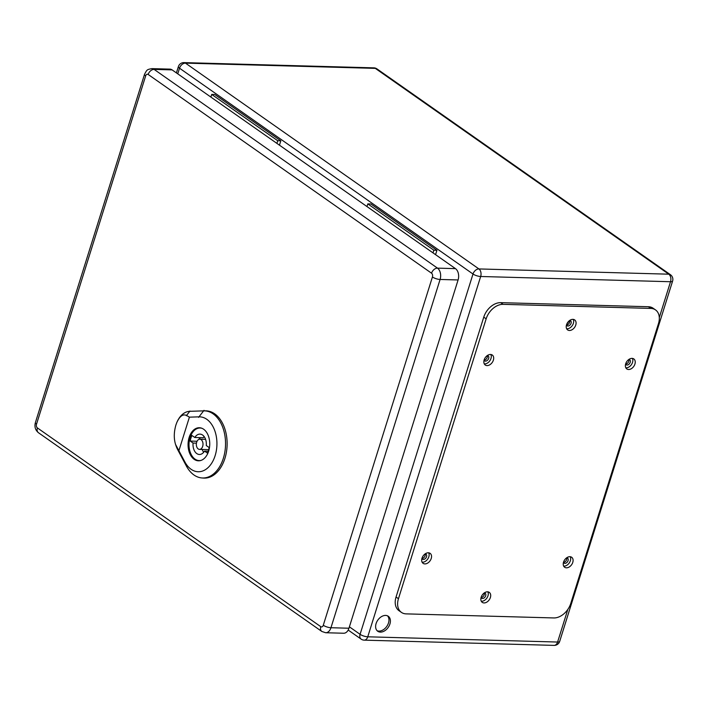 <?xml version="1.0" encoding="UTF-8"?>
<svg xmlns="http://www.w3.org/2000/svg" width="708" height="708" viewBox="0 0 708 708"><rect width="100%" height="100%" fill="white"/><g stroke="black" fill="none" stroke-linecap="round" stroke-linejoin="round"><path stroke-width="1.06" d="M279.456 145.184L280.828 140.821L277.748 140.733L276.916 143.397M435.562 254.659L436.924 250.305L370.886 203.984L367.806 203.895L366.974 206.559M277.748 140.733L211.701 94.421L214.781 94.5L280.828 140.821M380.4 632.102A9.16 6.354 -55 0 1 377.753 631.27A9.16 6.354 -55 0 1 377.806 620.12A9.16 6.354 -55 0 1 388.276 616.261A9.16 6.354 -55 0 1 389.214 625.73A9.16 6.354 -55 0 1 380.4 632.102M487.299 355.566A3.053 2.115 -55 0 1 488.113 355.841A3.053 2.115 -55 0 1 488.095 359.558A3.053 2.115 -55 0 1 484.608 360.85A3.053 2.115 -55 0 1 484.068 360.168M628.846 359.478A3.053 2.115 -55 0 1 629.66 359.752A3.053 2.115 -55 0 1 629.978 362.903A3.053 2.115 -55 0 1 627.04 365.036A3.053 2.115 -55 0 1 626.155 364.753A3.053 2.115 -55 0 1 625.615 364.08M569.683 320.45A3.053 2.115 -55 0 1 570.506 320.733A3.053 2.115 -55 0 1 570.489 324.45A3.053 2.115 -55 0 1 567.002 325.733A3.053 2.115 -55 0 1 566.462 325.052M484.307 592.915A3.053 2.115 -55 0 1 485.122 593.189A3.053 2.115 -55 0 1 485.44 596.34A3.053 2.115 -55 0 1 482.493 598.472A3.053 2.115 -55 0 1 481.617 598.189A3.053 2.115 -55 0 1 481.077 597.517M425.145 553.886A3.053 2.115 -55 0 1 425.968 554.169A3.053 2.115 -55 0 1 425.951 557.886A3.053 2.115 -55 0 1 422.464 559.17A3.053 2.115 -55 0 1 421.924 558.488M566.692 557.798A3.053 2.115 -55 0 1 567.515 558.072A3.053 2.115 -55 0 1 567.825 561.232A3.053 2.115 -55 0 1 564.887 563.356A3.053 2.115 -55 0 1 564.002 563.072A3.053 2.115 -55 0 1 563.462 562.4M377.081 630.686A9.16 6.354 125 0 0 378.957 631.094A9.16 6.354 125 0 0 388.497 622.943A9.16 6.354 125 0 0 387.506 615.827M484.086 360.115A3.053 2.115 125 0 0 487.228 357.398A3.053 2.115 125 0 0 487.254 355.602M625.633 364.018A3.053 2.115 125 0 0 628.775 361.301A3.053 2.115 125 0 0 628.793 359.505M566.471 324.999A3.053 2.115 125 0 0 569.621 322.282A3.053 2.115 125 0 0 569.639 320.485M481.095 597.455A3.053 2.115 125 0 0 484.237 594.738A3.053 2.115 125 0 0 484.254 592.941M421.933 558.435A3.053 2.115 125 0 0 425.083 555.718A3.053 2.115 125 0 0 425.101 553.922M563.48 562.347A3.053 2.115 125 0 0 566.621 559.63A3.053 2.115 125 0 0 566.648 557.824M567.205 323.246A8.142 5.337 -88.4 0 0 569.028 320.972M436.924 250.305L433.854 250.216L367.806 203.895M433.854 250.216L433.013 252.88M211.701 94.421L210.869 97.085M655.519 309.909L653.112 308.228A16.293 11.301 125 0 0 648.413 306.732L500.715 302.652A16.293 11.301 125 0 0 483.759 317.149L396.046 597.021A16.293 11.301 125 0 0 399.002 610.694L401.409 612.376A16.293 11.301 125 0 0 406.109 613.871L553.815 617.942A16.293 11.301 125 0 0 570.763 603.455L658.475 323.583A16.293 11.301 125 0 0 655.519 309.909A16.293 11.301 125 0 0 650.811 308.414L503.114 304.343A16.293 11.301 125 0 0 486.157 318.83L398.454 598.702A16.293 11.301 125 0 0 401.409 612.376M481.281 601.225A6.107 4.239 125 0 0 481.626 601.251A6.107 4.239 125 0 0 486.971 597.933A6.107 4.239 125 0 0 487.856 591.835M566.665 328.76A6.107 4.239 125 0 0 567.011 328.786A6.107 4.239 125 0 0 572.356 325.468A6.107 4.239 125 0 0 573.241 319.379M563.665 566.108A6.107 4.239 125 0 0 564.019 566.135A6.107 4.239 125 0 0 569.356 562.816A6.107 4.239 125 0 0 570.25 556.718M422.127 562.196A6.107 4.239 125 0 0 422.472 562.223A6.107 4.239 125 0 0 427.818 558.904A6.107 4.239 125 0 0 428.703 552.815M625.819 367.788A6.107 4.239 125 0 0 626.164 367.815A6.107 4.239 125 0 0 631.509 364.496A6.107 4.239 125 0 0 632.403 358.398M484.272 363.877A6.107 4.239 125 0 0 484.617 363.903A6.107 4.239 125 0 0 489.963 360.584A6.107 4.239 125 0 0 490.856 354.496M487.024 365.594A6.107 4.239 125 0 0 492.901 361.337A6.107 4.239 125 0 0 492.272 355.027A6.107 4.239 125 0 0 485.299 357.593A6.107 4.239 125 0 0 485.254 365.027A6.107 4.239 125 0 0 487.024 365.594M628.562 369.496A6.107 4.239 125 0 0 634.448 365.248A6.107 4.239 125 0 0 633.819 358.938A6.107 4.239 125 0 0 626.837 361.505A6.107 4.239 125 0 0 626.801 368.939A6.107 4.239 125 0 0 628.562 369.496M424.871 563.913A6.107 4.239 125 0 0 430.756 559.656A6.107 4.239 125 0 0 430.119 553.346A6.107 4.239 125 0 0 423.145 555.913A6.107 4.239 125 0 0 423.11 563.356A6.107 4.239 125 0 0 424.871 563.913M566.418 567.816A6.107 4.239 125 0 0 572.294 563.568A6.107 4.239 125 0 0 571.666 557.258A6.107 4.239 125 0 0 564.692 559.824A6.107 4.239 125 0 0 564.648 567.258A6.107 4.239 125 0 0 566.418 567.816M569.409 330.477A6.107 4.239 125 0 0 575.294 326.22A6.107 4.239 125 0 0 574.657 319.91A6.107 4.239 125 0 0 567.683 322.476A6.107 4.239 125 0 0 567.648 329.919A6.107 4.239 125 0 0 569.409 330.477M484.024 602.933A6.107 4.239 125 0 0 489.909 598.685A6.107 4.239 125 0 0 489.281 592.375A6.107 4.239 125 0 0 482.298 594.941A6.107 4.239 125 0 0 482.263 602.375A6.107 4.239 125 0 0 484.024 602.933M320.786 626.668A5.699 3.956 125 0 0 321.821 631.456L325.671 632.74L343.672 633.235A8.549 5.602 -88.4 0 0 348.956 628.226L458.094 279.961A8.549 5.602 -88.4 0 0 455.492 268.642L172.106 69.888A8.549 5.602 -88.4 0 0 169.902 69.127L151.901 68.632C146.919 69.605 147.122 69.455 144.538 74.296A5.699 1.708 -162.6 0 0 145.671 75.88A2.85 1.867 91.6 0 1 148.167 74.464L431.553 273.208A2.85 1.867 91.6 0 1 432.42 276.987L323.282 625.253A2.85 1.867 91.6 0 1 320.786 626.668L37.4 427.924A2.85 1.867 91.6 0 1 36.533 424.145L145.671 75.88M207.382 453.093L204.532 451.093A10.178 6.664 91.6 0 1 199.391 454.474A10.178 6.664 91.6 0 1 193.072 443.058L190.222 441.057A14.868 9.735 91.6 0 1 191.965 435.5L194.815 437.5A10.178 6.664 91.6 0 1 199.957 434.119A10.178 6.664 91.6 0 1 206.276 445.536L209.126 447.536A14.868 9.735 91.6 0 1 207.382 453.093M208.187 451.191L204.532 451.093M196.443 443.155L193.072 443.058M203.683 452.279A10.178 6.664 91.6 0 1 202.222 449.456M197.054 441.252L190.222 441.057M199.107 439.305A14.868 9.735 91.6 0 1 199.621 437.632M204.116 436.553A10.178 6.664 91.6 0 0 203.276 437.73L194.815 437.5M202.054 428.34A16.293 10.664 -88.4 0 0 200.125 428.013A16.293 10.664 -88.4 0 0 189.009 444.005A16.293 10.664 -88.4 0 0 199.222 460.581A16.293 10.664 -88.4 0 0 201.169 460.359M199.532 449.385A5.089 3.336 -88.4 0 0 202.904 445.421A5.089 3.336 -88.4 0 0 201.125 439.659A5.089 3.336 -88.4 0 0 199.815 439.208A5.089 3.336 -88.4 0 0 196.337 444.208A5.089 3.336 -88.4 0 0 199.532 449.385L207.993 449.615A5.089 3.336 -88.4 0 0 208.701 449.518M175.903 425.03L176.743 422.685C179.655 416.198 182.929 413.782 186.549 415.454L189.408 417.154L178.894 450.704L175.557 444.447C173.761 438.579 173.876 432.11 175.903 425.03M203.621 429.216A16.541 10.832 91.6 0 1 209.418 447.925A16.541 10.832 91.6 0 1 198.444 460.811A16.541 10.832 91.6 0 1 188.071 443.978A16.541 10.832 91.6 0 1 199.364 427.738A16.541 10.832 91.6 0 1 203.621 429.216M175.557 444.447L176.115 446.049A23.417 15.328 -88.4 0 0 177.717 449.739L186.354 465.97A33.577 21.983 -88.4 0 0 201.966 477.953L203.497 478.068A33.648 22.028 -88.4 0 0 227.109 445.075A33.648 22.028 -88.4 0 0 205.355 410.835A33.648 22.028 -88.4 0 0 205.161 410.835M189.408 417.154L198.992 416.844A27.462 17.983 91.6 0 1 215.135 455.66A27.462 17.983 91.6 0 1 184.868 461.917L178.894 450.704M201.966 477.953A33.577 21.983 -88.4 0 0 225.525 445.031A33.577 21.983 -88.4 0 0 203.816 410.861A33.577 21.983 -88.4 0 0 203.621 410.87L189.753 411.313A23.417 15.328 -88.4 0 0 176.761 422.658A23.417 15.328 -88.4 0 0 176.752 422.667L176.761 422.658M200.125 437.641A16.293 10.664 -88.4 0 0 199.683 439.208M349.389 626.828L360.08 634.324L472.997 274.014L179.522 68.198L177.752 73.853M659.298 317.538L670.52 281.731L480.67 276.492L367.753 636.802L557.603 642.041L567.825 609.446M478.935 268.943L668.786 274.182L375.311 68.366L185.461 63.127L478.935 268.943A5.699 3.956 125 0 0 472.997 274.014A5.699 1.708 -162.6 0 0 480.67 276.492A5.699 3.735 -88.4 0 0 478.935 268.943M484.352 594.286L483.422 593.631M178.389 66.605A5.699 5.699 0 0 1 183.992 62.614A5.699 3.735 -88.4 0 1 185.461 63.127A5.699 3.956 125 0 0 179.522 68.198A5.699 1.708 -162.6 0 1 178.389 66.605L176.416 72.915M364.231 640.147A5.699 3.735 91.6 0 0 367.753 636.802A5.699 1.708 -162.6 0 1 360.08 634.324A5.699 3.956 125 0 0 361.115 639.112A5.699 5.699 0 0 0 364.231 640.147L554.09 645.386A5.699 5.699 0 0 0 559.683 641.395A5.699 1.708 -162.6 0 1 557.603 642.041A5.699 3.735 91.6 0 1 554.09 645.386M668.786 274.182A5.699 3.735 91.6 0 1 670.52 281.731A5.699 1.708 -162.6 0 0 672.6 281.076A5.699 5.699 0 0 0 670.432 274.704A5.699 3.956 125 0 0 668.786 274.182M183.992 62.614L373.842 67.853A5.699 3.735 91.6 0 1 375.311 68.366A5.699 3.956 -55 0 1 376.957 68.888L670.432 274.704M650.811 308.414L648.413 306.732M503.114 304.343L500.715 302.652M486.157 318.83L483.759 317.149M398.454 598.702L396.046 597.021M325.671 632.74A8.549 5.602 -88.4 0 0 330.955 627.731L440.093 279.465A8.549 5.602 -88.4 0 0 437.491 268.137L154.105 69.393L172.106 69.888M431.553 273.208A5.699 3.956 125 0 1 437.491 268.137L455.492 268.642M148.167 74.464A5.699 3.956 125 0 1 154.105 69.393A8.549 5.602 -88.4 0 0 151.901 68.632M323.282 625.253A5.699 1.708 -162.6 0 0 330.955 627.731L348.956 628.226M432.42 276.987A5.699 1.708 -162.6 0 0 440.093 279.465L458.094 279.961M37.4 427.924A5.699 3.956 125 0 0 38.436 432.712L321.821 631.456M36.533 424.145A5.699 1.708 -162.6 0 1 35.4 422.561C34.285 426.667 35.294 430.048 38.436 432.712M184.735 461.572L186.487 466.333M198.585 417.366L204.028 410.33M189.956 411.047L186.346 415.711M176.619 446.766L177.779 449.916M566.745 324.202L568.312 324.246M348.186 630.049L361.115 639.112M376.957 68.888A5.699 5.699 0 0 0 373.842 67.853M672.6 281.076L559.683 641.395M35.4 422.561L144.538 74.296M201.249 428.039L200.125 428.013M200.346 460.607L199.222 460.581M205.586 439.367L199.815 439.208M203.816 410.861L205.355 410.835"/></g></svg>
